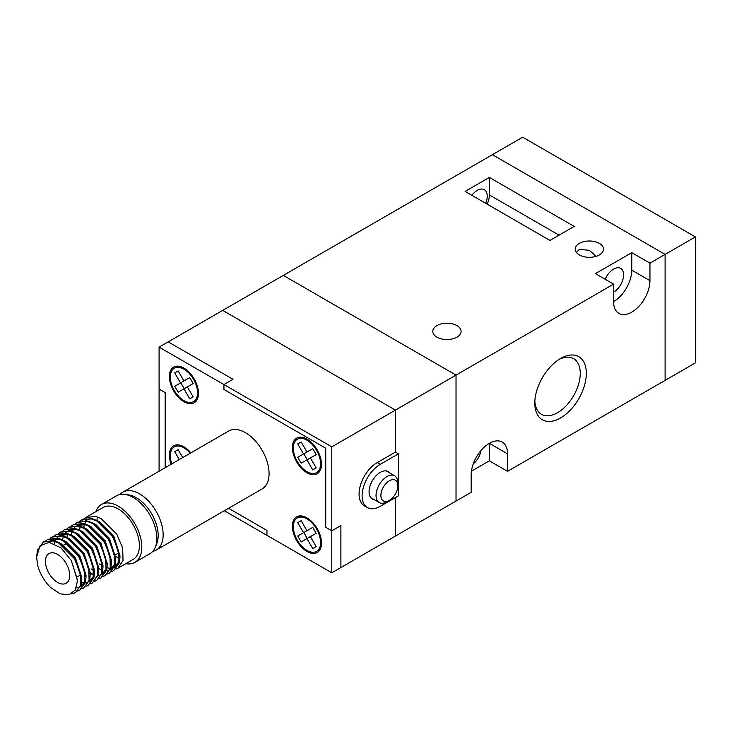 <?xml version="1.0" encoding="UTF-8"?>
<svg xmlns="http://www.w3.org/2000/svg" width="732" height="732" viewBox="0 0 732 732"><rect width="100%" height="100%" fill="white"/><g stroke="black" fill="none" stroke-linecap="round" stroke-linejoin="round"><path stroke-width="1.1" d="M560.566 358.497L560.566 358.497A36.426 21.027 -60 0 1 586.323 373.366A36.426 21.027 -60 0 1 560.566 417.972A36.426 21.027 -60 0 1 534.808 403.103A36.426 21.027 -60 0 1 560.566 358.497L560.566 358.497M534.854 401.273A32.135 18.556 120 0 0 541.47 414.312A32.135 18.556 120 0 0 557.537 412.729A32.135 18.556 120 0 0 578.527 384.401A32.135 18.556 120 0 0 573.604 358.653A32.135 18.556 120 0 0 559.001 359.449M596.187 256.31L589.351 250.326L579.351 249.338L576.45 252.513M579.351 254.928A14.137 8.162 180 0 1 575.206 249.164A14.137 8.162 180 0 1 583.935 241.615A14.137 8.162 180 0 1 599.352 243.39A14.137 8.162 180 0 1 603.488 249.164A14.137 8.162 180 0 1 594.759 256.703A14.137 8.162 180 0 1 579.351 254.928M436.94 337.15A14.137 8.162 180 0 1 432.804 331.376A14.137 8.162 180 0 1 441.533 323.837A14.137 8.162 180 0 1 456.942 325.603A14.137 8.162 180 0 1 461.078 331.376A14.137 8.162 180 0 1 452.349 338.925A14.137 8.162 180 0 1 436.94 337.15M471.435 471.179L489.36 460.831L507.541 471.326L507.541 453.831A25.712 14.841 120 0 0 502.216 442.064A25.712 14.841 120 0 0 489.36 443.336A25.712 14.841 120 0 0 471.179 474.83L471.179 492.325L456.027 501.063L456.027 375.113L456.027 501.063L395.426 536.053L395.426 497.568L395.426 536.053L340.892 567.547L340.892 525.558L331.797 530.81L325.74 527.305L325.74 448.231L223.937 389.461L223.937 384.556L331.797 446.831L331.797 530.81L325.74 527.305L325.74 448.231L223.937 389.461L223.937 384.556L159.091 347.124L159.091 389.104L165.148 392.608L165.148 467.721L165.148 392.608L159.091 389.104L159.091 471.216M471.847 195.316A14.137 8.162 -60 0 1 477.237 190.384A14.137 8.162 -60 0 1 484.309 189.68A14.137 8.162 -60 0 1 485.664 203.286M480.97 450.555A14.137 8.162 -60 0 1 473.238 463.951M605.172 279.285A14.137 8.162 -60 0 1 613.59 269.102A14.137 8.162 -60 0 1 620.663 268.397A14.137 8.162 -60 0 1 622.831 279.734A14.137 8.162 -60 0 1 613.59 292.196M613.59 284.144L613.59 301.639A25.712 14.841 120 0 0 631.771 270.154L631.771 252.659L595.409 273.649L613.59 284.144L331.797 446.831M631.771 252.659L649.952 263.154L665.104 254.407L665.104 380.365L665.104 254.407L492.389 154.69L283.321 275.397L456.027 375.113L283.321 275.397L222.72 310.386L395.426 410.103L395.426 452.083L395.426 410.103L222.72 310.386L168.177 341.871L233.023 379.313L223.937 384.556L233.023 379.313L168.177 341.871L159.091 347.124M489.36 177.437L465.122 191.427L549.961 240.416L574.199 226.417L489.36 177.437L489.36 194.932L559.047 235.164M507.541 471.326L695.4 362.871L695.4 236.912L665.104 254.407L492.389 154.69L522.694 137.204L695.4 236.912M613.59 301.639A25.712 14.841 120 0 0 618.915 313.406A25.712 14.841 120 0 0 638.725 306.525A25.712 14.841 120 0 0 649.952 280.649L649.952 263.154M489.36 460.831L489.36 443.336L507.541 453.831M487.192 204.173A17.138 9.9 120 0 0 489.36 194.932M389.369 480.778A11.996 6.927 120 0 0 380.887 495.473A11.996 6.927 120 0 0 389.369 500.368L386.944 501.768A15.427 8.903 -60 0 1 379.231 502.527A15.427 8.903 -60 0 1 376.87 490.166A15.427 8.903 -60 0 1 386.944 476.578A15.427 8.903 -60 0 1 394.658 475.809A15.427 8.903 -60 0 1 397.851 482.873L397.851 485.673A11.996 6.927 120 0 0 389.369 480.778M389.827 473.018A15.857 9.15 120 0 0 388.207 471.591A15.857 9.15 120 0 0 380.283 472.378A15.857 9.15 120 0 0 369.925 486.35A15.857 9.15 120 0 0 372.35 499.05A15.857 9.15 120 0 0 374.4 499.736M224.331 510.744L266.96 535.357L266.96 530.453L228.567 508.292L266.96 530.453L266.96 535.357L331.797 572.79L331.797 530.81L340.892 525.558L340.892 567.547L331.797 572.79M398.464 453.831L395.426 452.083L377.255 462.578A25.712 14.841 120 0 0 360.455 485.234A25.712 14.841 120 0 0 364.399 505.839L367.427 507.587A25.712 14.841 120 0 0 380.283 506.315L398.464 495.82L398.464 453.831L380.283 464.326A25.712 14.841 120 0 0 363.484 486.99A25.712 14.841 120 0 0 367.427 507.587M386.944 501.768L389.369 500.368A11.996 6.927 120 0 0 397.851 485.673M183.933 401.703A20.569 11.877 60 0 1 170.501 383.577A20.569 11.877 60 0 1 173.658 367.098A20.569 11.877 60 0 1 183.933 368.114A20.569 11.877 60 0 1 197.375 386.24A20.569 11.877 60 0 1 194.218 402.719A20.569 11.877 60 0 1 183.933 401.703M176.778 366.778A20.569 11.877 60 0 1 177.144 366.137M183.933 400.651A19.279 11.136 -120 0 0 193.577 401.612A19.279 11.136 -120 0 0 196.533 386.157A19.279 11.136 -120 0 0 183.933 369.166A19.279 11.136 -120 0 0 174.298 368.205A19.279 11.136 -120 0 0 171.343 383.66A19.279 11.136 -120 0 0 183.933 400.651M171.151 464.253A20.569 11.877 60 0 1 173.658 445.815A20.569 11.877 60 0 1 183.933 446.84A20.569 11.877 60 0 1 190.869 452.87M176.778 445.495A20.569 11.877 60 0 1 177.144 444.864M190.201 453.264A19.279 11.136 -120 0 0 183.933 447.883A19.279 11.136 -120 0 0 174.298 446.932A19.279 11.136 -120 0 0 171.828 463.868M306.955 517.863A20.569 11.877 -120 0 0 296.67 516.838A20.569 11.877 -120 0 0 293.514 533.326A20.569 11.877 -120 0 0 306.955 551.452A20.569 11.877 -120 0 0 317.24 552.468A20.569 11.877 -120 0 0 320.396 535.989A20.569 11.877 -120 0 0 306.955 517.863M300.157 515.886A20.569 11.877 -120 0 0 299.791 516.527M306.955 550.4A19.279 11.136 -120 0 0 316.599 551.352A19.279 11.136 -120 0 0 319.555 535.906A19.279 11.136 -120 0 0 306.955 518.906A19.279 11.136 -120 0 0 297.311 517.954A19.279 11.136 -120 0 0 294.356 533.408A19.279 11.136 -120 0 0 306.955 550.4M306.955 439.136A20.569 11.877 -120 0 0 296.67 438.12A20.569 11.877 -120 0 0 293.514 454.599A20.569 11.877 -120 0 0 306.955 472.726A20.569 11.877 -120 0 0 317.24 473.741A20.569 11.877 -120 0 0 320.396 457.262A20.569 11.877 -120 0 0 306.955 439.136M300.157 437.16A20.569 11.877 -120 0 0 299.791 437.8M306.955 471.673A19.279 11.136 -120 0 0 316.599 472.634A19.279 11.136 -120 0 0 319.555 457.18A19.279 11.136 -120 0 0 306.955 440.188A19.279 11.136 -120 0 0 297.311 439.237A19.279 11.136 -120 0 0 294.356 454.682A19.279 11.136 -120 0 0 306.955 471.673M310.386 457.912L316.187 467.931L312.747 469.898L306.955 459.888L301.163 463.21L297.723 457.271L303.524 453.95L297.723 443.94L301.163 441.963L306.955 451.983L312.747 448.661L316.187 454.59L310.386 457.912L316.178 454.572M316.178 467.922L312.747 469.898M303.798 453.794L307.22 459.705L313.012 456.384L306.955 459.888M307.22 459.705L301.163 463.21M306.946 451.973L303.524 453.95M319.079 471.198A20.569 11.877 -120 0 0 319.811 471.207M319.079 549.924A20.569 11.877 -120 0 0 319.811 549.924M303.798 532.512L307.22 538.432L313.012 535.11L301.163 541.927L297.723 535.998L303.524 532.667L297.723 522.657L301.163 520.69L306.955 530.7L312.747 527.379L316.187 533.317L310.386 536.638L316.187 546.648L312.747 548.616L306.955 538.606M316.178 533.299L310.386 536.638M306.946 530.691L303.524 532.667M307.22 538.432L301.163 541.927M316.178 546.639L312.747 548.616M182.716 457.573L178.141 449.668L174.71 451.635L179.294 459.559M196.798 400.184A20.569 11.877 60 0 1 196.057 400.175M180.777 382.772L184.199 388.683L190 385.361L178.141 392.187L184.199 388.683M193.156 396.9L189.734 398.876L183.933 388.857M183.933 380.951L180.502 382.928L174.71 372.908L178.141 370.941L183.933 380.96L189.734 377.639L193.166 383.568L187.374 386.889L193.166 396.909L189.734 398.876M193.166 383.568L187.374 386.889M180.502 382.928L174.71 386.249L178.141 392.187M119.957 494.503A33.425 19.297 60 0 1 122.802 492.169A33.425 19.297 60 0 1 139.519 493.826A33.425 19.297 60 0 1 161.351 523.279A33.425 19.297 60 0 1 156.227 550.061A33.425 19.297 60 0 1 152.778 551.361M122.802 492.169L228.732 431.011A33.425 19.297 60 0 1 245.449 432.667A33.425 19.297 60 0 1 267.281 462.121A33.425 19.297 60 0 1 262.157 488.903L156.227 550.061M125.812 563.658A33.425 19.297 -120 0 0 134.898 562.377L149.932 553.694A33.425 19.297 -120 0 0 155.294 547.234L156.749 543.684A30.854 17.815 -120 0 0 136.362 497.742A30.854 17.815 -120 0 0 128.585 494.905L124.788 494.393A33.425 19.297 -120 0 0 116.507 495.802L101.474 504.485A33.425 19.297 -120 0 0 95.819 511.705M155.294 547.234A33.425 19.297 -120 0 0 133.215 497.458A33.425 19.297 -120 0 0 124.788 494.393M57.59 554.417A17.138 9.9 -120 0 0 49.017 553.575A17.138 9.9 -120 0 0 46.391 567.309A17.138 9.9 -120 0 0 57.59 582.416A17.138 9.9 -120 0 0 66.154 583.258A17.138 9.9 -120 0 0 68.781 569.523A17.138 9.9 -120 0 0 57.59 554.417M111.703 571.527L113.643 570.686L118.794 563.027L118.41 550.537L112.536 536.593L97.045 521.147L91.326 518.897L81.526 519.958L79.806 521.184M81.828 519.793L92.049 518.567L97.649 520.791L113.231 536.382L119.947 557.692L119.371 562.789L113.643 570.686M115.94 569.075L117.879 568.242L123.031 560.575L122.647 548.085L116.781 534.15L101.291 518.695L95.572 516.444L85.772 517.515L84.052 518.732M115.647 556.274A29.994 17.321 -120 0 0 118.191 557.921A29.994 17.321 -120 0 0 119.334 558.543M117.879 568.242L133.187 559.404A29.994 17.321 -120 0 0 137.781 535.367A29.994 17.321 -120 0 0 118.191 508.941A29.994 17.321 -120 0 0 103.185 507.45L85.772 517.515M71.15 593.991L75.46 592.728L80.611 585.069L80.227 572.58L74.362 558.635L58.871 543.181L53.152 540.939L43.344 542L37.488 550.071L36.6 556.951M43.655 541.836L53.875 540.609L59.475 542.833L75.048 558.424L81.764 579.735L81.188 584.831L75.46 592.728M75.762 592.554L71.773 593.634M77.766 591.117L79.706 590.285L84.857 582.617L84.473 570.127L78.599 556.192L63.108 540.738L57.398 538.487L47.589 539.548L45.869 540.774M47.891 539.383L58.112 538.166L63.711 540.39L79.294 555.981L86.01 577.283L85.434 582.379L79.706 590.285M82.011 588.674L83.951 587.833L89.094 580.174L88.709 567.684L82.844 553.74L67.353 538.285L61.634 536.034L51.835 537.105L50.115 538.331M52.137 536.931L62.357 535.714L67.957 537.938L83.53 553.529L90.256 574.84L89.679 579.936L83.951 587.833M86.248 586.222L88.188 585.38L93.339 577.722L92.955 565.232L87.09 551.288L71.599 535.833L65.88 533.591L56.071 534.653L54.36 535.879M56.382 534.488L66.594 533.262L72.203 535.485L87.776 551.077L94.492 572.387L93.916 577.484L88.188 585.38M90.494 583.77L92.433 582.937L97.585 575.27L97.2 562.78L91.326 548.844L75.835 533.39L70.116 531.139L60.317 532.21L58.597 533.427M60.619 532.036L70.839 530.819L76.439 533.042L92.022 548.634L98.738 569.935L98.161 575.032L92.433 582.937M94.73 581.327L96.67 580.485L101.821 572.827L101.437 560.337L95.572 546.392L80.081 530.938L74.362 528.687L64.553 529.758L62.842 530.984M64.864 529.584L75.085 528.367L80.685 530.59L96.258 546.182L102.974 567.492L102.398 572.589L96.67 580.485M98.976 578.875L100.915 578.033L106.067 570.374L105.683 557.885L99.808 543.94L84.317 528.486L78.608 526.244L68.799 527.305L67.079 528.531M69.101 527.141L79.321 525.915L84.921 528.138L100.504 543.73L107.22 565.04L106.643 570.137L100.915 578.033M103.221 576.423L105.161 575.59L110.303 567.922L109.919 555.432L104.054 541.497L88.563 526.043L82.844 523.792L73.044 524.862L71.324 526.079M73.346 524.688L83.567 523.471L89.167 525.695L104.74 541.287L111.465 562.588L110.889 567.684L105.161 575.59M105.454 575.407L103.477 576.176M93.797 574.812L91.29 573.449M107.458 573.98L109.397 573.138L114.549 565.479L114.165 552.989L108.299 539.045L92.808 523.59L87.09 521.34L77.281 522.41L75.57 523.636M77.592 522.236L87.803 521.019L93.412 523.243L108.986 538.834L115.702 560.145L115.125 565.241L109.397 573.138M36.6 556.823L37.552 564.894A29.994 17.321 -120 0 0 50.618 587.531L60.152 593.844L68.982 594.796L75.231 590.102L77.528 580.732L71.297 560.502L77.519 580.128M66.96 537.425L67.198 535.275M71.205 534.973L71.443 532.823M134.898 562.377A33.425 19.297 -120 0 0 140.022 535.595A33.425 19.297 -120 0 0 118.191 506.141A33.425 19.297 -120 0 0 101.474 504.485M36.6 557.07L39.986 545.862L49.126 542.339L60.957 547.82L71.297 560.502M83.787 518.97L82.304 520.617M80.282 524.432L79.779 526.034M79.596 526.802L79.129 529.812M102.425 570.146L98.912 568.737M97.329 516.948A29.994 17.321 -120 0 0 96.99 520.443M86.834 518.137L86.028 518.238M79.687 530.078L79.925 527.928M86.504 520.745L85.736 520.516M61.095 543.775L75.542 558.049L81.774 577.639L81.764 579.735M48.879 542.321L51.002 540.555M51.606 540.207L60.134 539.347M64.407 540.774L66.219 541.817L79.779 555.597L86.01 575.187L86.01 577.283M85.186 580.879L80.575 586.808M78.534 587.558L76.348 587.814M69.577 538.88L84.024 553.154L90.256 572.744L90.256 574.84M54.186 543.647L54.827 541.598M55.092 540.957L56.144 538.981M56.931 537.91L59.484 535.659M60.097 535.312L68.616 534.452M72.889 535.879L74.71 536.922L88.27 550.702L94.492 570.292L94.492 572.387M93.669 575.983L89.057 581.903M87.026 582.663L85.296 582.901M84.336 582.91L81.609 582.498M78.059 533.985L92.507 548.25L98.738 567.84L98.738 569.935M62.458 539.749L63.309 536.693M63.373 536.538L64.626 534.086M65.413 533.015L66.292 532.063M68.579 530.407L77.107 529.556M81.371 530.975L83.192 532.027L96.752 545.807L102.983 565.397L102.974 567.492M85.617 528.531L87.428 529.575L100.989 543.354L107.201 563.951M106.396 568.636L101.785 574.556M99.753 575.315L98.024 575.553M93.934 575.05L90.256 573.549M70.94 534.845L71.791 531.798M72.056 531.158L73.118 529.19M73.895 528.12L74.774 527.168M77.061 525.512L85.589 524.652M90.786 526.637L105.234 540.902L111.465 560.492L111.465 562.588M93.778 570.704L91.052 568.892M94.099 523.627L95.919 524.679L109.48 538.459L115.702 558.049L115.702 560.145M114.878 563.732L110.267 569.661M108.235 570.42L106.506 570.658M99.268 521.733L113.716 536.007L119.947 555.597L119.947 557.692M119.124 561.288L114.512 567.208M112.472 567.968L110.752 568.206M109.791 568.215L107.064 567.803M102.26 565.809L99.534 563.988M83.668 527.498L84.519 524.451M84.583 524.295L85.845 521.843M86.669 520.104L86.614 520.772M631.771 270.154L649.952 280.649M380.283 464.326L377.255 462.578M379.231 502.527L370.74 497.623M394.658 475.809L386.167 470.905M197.155 399.544L193.577 401.612M320.177 549.284L316.599 551.352M320.177 470.566L316.599 472.634M300.889 437.169L297.311 439.237M300.889 515.886L297.311 517.954M177.876 444.864L174.298 446.932M177.876 366.146L174.298 368.205M66.969 543.208L63.336 545.303M43.344 542L43.947 541.653M47.589 539.548L48.193 539.2M51.835 537.105L52.439 536.757M56.071 534.653L56.675 534.305M60.317 532.21L60.921 531.853M64.553 529.758L65.166 529.41M68.799 527.305L69.403 526.958M73.044 524.862L73.648 524.505M77.281 522.41L77.885 522.062M81.526 519.958L82.13 519.61M118.877 552.825L115.235 554.92M80.694 574.867L77.318 576.816M60.161 543.217L61.982 544.269M68.652 538.322L70.464 539.374M77.135 533.427L78.946 534.47M107.22 565.04L107.22 562.945M89.862 526.079L91.674 527.122M98.344 521.184L100.156 522.227M77.528 580.092L77.528 580.732"/></g></svg>
